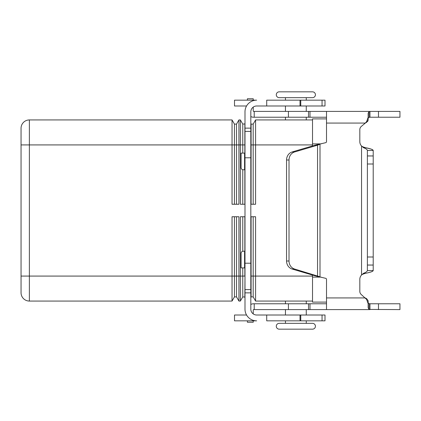 <?xml version="1.0" encoding="UTF-8"?>
<svg xmlns="http://www.w3.org/2000/svg" width="421" height="421" viewBox="0 0 421 421"><rect width="100%" height="100%" fill="white"/><g stroke="black" fill="none" stroke-linecap="round" stroke-linejoin="round"><path stroke-width="0.63" d="M368.722 111.402L369.954 111.402L369.954 117.233L399.95 117.233L399.95 111.402L253.647 111.402A0.416 0.416 0 0 1 253.231 110.986L253.231 107.097A5.831 5.831 0 0 1 256.647 105.992A5.831 5.831 0 0 0 250.821 111.818L250.821 309.182A5.831 5.831 0 0 0 256.647 315.008L325.001 315.008L325.001 320.839L322.054 320.839L322.054 315.008M369.954 303.767L399.95 303.767L399.95 309.598L369.064 309.424L368.143 307.804L368.143 302.873L369.064 303.678L369.954 303.767L369.954 309.598L326.507 309.598L326.507 279.339A1.042 1.042 0 0 0 325.733 278.334L315.082 275.818L317.545 275.818L317.545 145.182L294.611 151.96A8.325 7.546 -90 0 0 289.017 160.006L289.017 260.994A8.325 7.546 90 0 0 294.611 269.04L320.007 276.802L320.007 144.198L317.545 145.182L315.082 145.182L325.733 142.666A1.042 1.042 0 0 0 326.507 141.661L326.507 111.402M253.647 117.233L254.221 117.233L253.647 117.233A6.247 6.247 0 0 1 250.821 116.554M254.221 111.402L254.221 117.233L326.507 117.233M373.211 150.45L367.38 150.45C367.244 149.529 365.96 148.613 363.523 147.692L361.55 145.982C361.86 146.429 363.176 147.003 365.491 147.692C370.364 148.608 372.938 149.529 373.211 150.45L373.211 270.55C372.943 271.466 370.375 272.387 365.491 273.308C363.176 273.997 361.86 274.571 361.55 275.018L363.523 273.308C365.96 272.387 367.244 271.471 367.38 270.55L367.38 164.001L373.211 164.001M359.818 141.661A6.247 6.247 0 0 0 361.55 145.982A6.247 6.247 0 0 1 359.818 141.661L359.818 129.631A4.163 4.163 0 0 1 361.302 126.442A4.163 4.163 0 0 0 359.818 129.631M369.954 117.233L369.064 117.322L368.143 118.127L369.064 117.322L369.064 111.576L369.954 111.402M368.143 118.127L368.143 113.196L368.143 120.201L368.143 117.343L368.143 120.201L366.654 122.29L365.328 123.064L366.654 121.522L368.143 117.343L368.143 113.196L369.064 111.576M326.507 123.064L365.328 123.064L361.302 126.442M367.38 150.45L367.38 164.001M253.231 100.161L253.231 98.756L247.401 98.756L247.401 100.161M253.231 98.756L247.401 98.756L253.231 98.756M315.082 145.182L292.148 151.96A8.325 7.546 90 0 0 286.554 160.006L286.554 260.994A8.325 7.546 -90 0 0 292.148 269.04L315.082 275.818M368.143 307.804L368.143 302.873L368.143 307.804L368.143 303.657L366.654 299.478L361.302 294.558A4.163 4.163 0 0 1 359.818 291.369L359.818 279.339A6.247 6.247 0 0 1 361.55 275.018C361.86 274.571 363.176 273.997 365.491 273.308L365.733 273.255M367.38 270.55L373.211 270.55L372.785 271.161M326.507 297.936L365.328 297.936L366.654 298.71L368.143 300.799L368.143 303.657L368.143 300.799L366.654 298.71L366.654 299.478M368.722 309.598L369.954 309.598M326.507 309.598L253.647 309.598A0.416 0.416 0 0 0 253.231 310.014L253.231 313.903A5.831 5.831 0 0 0 256.647 315.008M250.821 304.446A6.247 6.247 0 0 1 253.647 303.767L326.507 303.767M254.221 309.598L254.221 303.767L253.647 303.767M253.231 320.839L253.231 322.244L247.401 322.244L247.401 320.839M279.202 329.164L312.514 329.164L279.202 329.164A2.915 2.915 0 0 1 276.287 326.254A2.915 2.915 0 0 1 279.202 323.339L285.449 323.339L285.449 320.839M306.267 320.839L306.267 323.339L312.514 323.339A2.915 2.915 0 0 1 315.424 326.254A2.915 2.915 0 0 1 312.514 329.164M279.202 97.661L312.514 97.661A2.915 2.915 0 0 0 315.424 94.746A2.915 2.915 0 0 0 312.514 91.836L279.202 91.836A2.915 2.915 0 0 0 276.287 94.746A2.915 2.915 0 0 0 279.202 97.661L285.449 97.661L279.202 97.661A2.915 2.915 0 0 1 276.287 94.746M312.514 323.339L279.202 323.339L312.514 323.339M244.99 123.863L242.77 124.1L240.365 119.938L238.928 119.938L238.928 204.253L232.039 204.253L232.039 144.919L21.05 144.919L21.05 128.268L21.05 292.732L21.05 276.081L29.375 276.081L29.375 119.938L232.039 119.938L234.439 124.1L234.439 144.919L232.039 144.919L232.039 119.938M306.267 301.062L306.267 303.767L306.267 301.062M306.267 309.598L306.267 315.008L306.267 309.598M285.449 315.008L285.449 309.598L285.449 315.008M285.449 303.767L285.449 301.062L285.449 303.767M306.267 119.938L306.267 117.233M306.267 111.402L306.267 105.992M285.449 105.992L285.449 111.402M285.449 117.233L285.449 119.938M306.267 100.161L306.267 97.661M285.449 97.661L285.449 100.161M276.287 326.254A2.915 2.915 0 0 1 279.202 323.339M312.514 91.836L279.202 91.836L312.514 91.836M234.439 204.253L234.439 144.919L236.523 144.919L236.523 124.1L234.439 124.1M238.928 119.938L236.523 124.1M236.523 204.253L236.523 144.919L240.365 144.919L240.365 119.938M244.848 153.107L244.848 124.1M244.848 204.253L244.848 169.763M242.77 153.107L242.77 124.1M242.77 204.253L242.77 169.726M244.99 204.253L240.365 204.253L240.365 144.919L244.99 144.919M244.99 153.107L241.086 153.107L241.086 167.684A2.084 2.084 0 0 0 243.17 169.763L244.99 169.763M251.095 204.253L251.095 124.1L250.821 123.621M312.514 119.938L255.584 119.938L253.179 124.1L251.095 124.1M253.179 204.253L253.179 124.1M255.584 119.938L255.584 204.253L250.821 204.253M234.439 216.747L234.439 276.081L232.039 276.081L232.039 216.747L238.928 216.747L238.928 301.062L236.523 296.9L234.439 296.9L232.039 301.062L232.039 276.081L29.375 276.081L29.375 301.062A8.325 8.325 0 0 1 21.05 292.732A8.325 8.325 0 0 0 23.487 298.621M236.523 216.747L236.523 296.9M242.77 267.893L242.77 296.9L240.365 301.062L240.365 276.081L234.439 276.081L234.439 296.9L232.039 301.062L29.375 301.062M244.99 297.137L242.77 296.9L240.365 301.062L238.928 301.062M244.848 267.893L244.848 276.081L240.365 276.081L240.365 216.747L244.99 216.747M242.77 216.747L242.77 251.274M244.99 276.081L244.848 296.9M243.17 251.237A2.084 2.084 0 0 0 241.086 253.316A2.084 2.084 0 0 1 243.17 251.237L244.99 251.237M244.848 216.747L244.848 251.237M250.821 216.747L255.584 216.747L255.584 301.062L253.179 296.9L251.095 296.9L250.821 297.379L251.095 296.9L251.095 276.081L250.821 276.081M251.095 216.747L251.095 276.081L253.179 276.081L253.179 296.9M253.179 216.747L253.179 276.081L312.514 276.081M312.514 301.062L255.584 301.062M312.514 275.06L312.514 302.104L326.507 302.104M326.507 118.896L312.514 118.896L312.514 145.94M23.487 122.379A8.325 8.325 0 0 0 21.05 128.268A8.325 8.325 0 0 1 29.375 119.938A8.325 8.325 0 0 0 21.05 128.268A8.325 8.325 0 0 1 23.487 122.379M241.086 253.316L241.086 267.893L244.99 267.893M246.553 315.008L234.508 315.008L234.508 320.839L256.647 320.839A11.656 11.656 0 0 1 244.99 309.182L244.99 292.874L250.821 292.874M266.709 315.008L266.709 320.839L322.054 320.839M300.02 320.839L300.02 315.008M234.508 100.161L234.508 105.992L234.508 100.161L256.647 100.161A11.656 11.656 0 0 0 244.99 111.818L244.99 292.874M234.508 105.992L246.553 105.992M322.054 105.992L325.001 105.992L325.001 100.161L322.054 100.161L322.054 105.992L256.647 105.992M266.709 105.992L266.709 100.161L322.054 100.161M300.02 100.161L300.02 105.992M253.231 110.986A0.416 0.416 0 0 0 253.647 111.402M372.49 149.655L371.906 149.376M370.306 148.829L365.491 147.692C363.176 147.003 361.86 146.429 361.55 145.982L361.55 275.018A6.247 6.247 0 0 0 359.818 279.339M367.633 121.48L368.143 120.217M367.801 272.813L369.443 272.408M370.648 272.071L371.606 271.745M359.818 291.369A4.163 4.163 0 0 0 361.302 294.558M253.647 309.598A0.416 0.416 0 0 0 253.231 310.014M363.523 147.692L365.491 147.692M366.654 122.29L366.654 121.522M288.427 111.402L288.427 117.233M308.53 111.402L308.53 117.233M309.982 111.402L309.982 117.233M378.479 111.402L378.479 117.233M367.38 155.954L373.211 155.954M289.017 160.006L286.554 160.006M294.611 151.96L292.148 151.96M367.38 256.999L373.211 256.999M363.523 273.308L365.491 273.308M367.38 265.046L373.211 265.046M368.143 300.799L368.143 303.657M369.064 303.678L369.064 309.424M378.479 309.598L378.479 303.767M288.427 309.598L288.427 303.767M308.53 309.598L308.53 303.767M309.982 309.598L309.982 303.767M294.611 269.04L292.148 269.04M289.017 260.994L286.554 260.994M312.514 144.919L250.821 144.919M321.197 143.882L312.514 143.882M321.197 277.118L312.514 277.118M244.575 267.893L244.575 251.237M300.762 320.839L300.762 315.008M244.99 289.574L250.821 289.574M244.99 263.209L250.821 263.209M244.99 157.791L250.821 157.791M244.575 169.763L244.575 153.107M300.762 100.161L300.762 105.992M244.99 128.126L250.821 128.126M244.99 131.426L250.821 131.426"/></g></svg>
